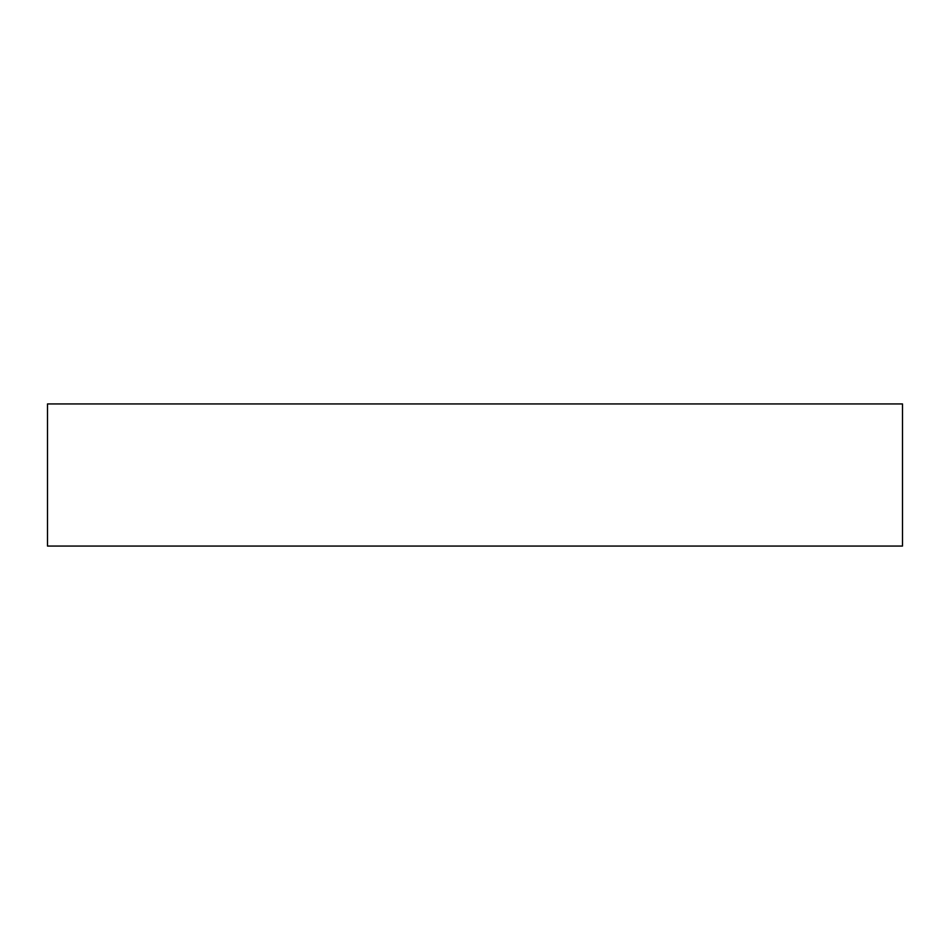 <?xml version="1.0" encoding="UTF-8"?>
<svg xmlns="http://www.w3.org/2000/svg" width="950" height="950" viewBox="0 0 950 950"><rect width="100%" height="100%" fill="white"/><g stroke="black" fill="none" stroke-linecap="round" stroke-linejoin="round"><path stroke-width="1.43" d="M902.5 403.94L902.5 546.06L47.5 546.06L47.5 403.94L902.5 403.94"/></g></svg>
